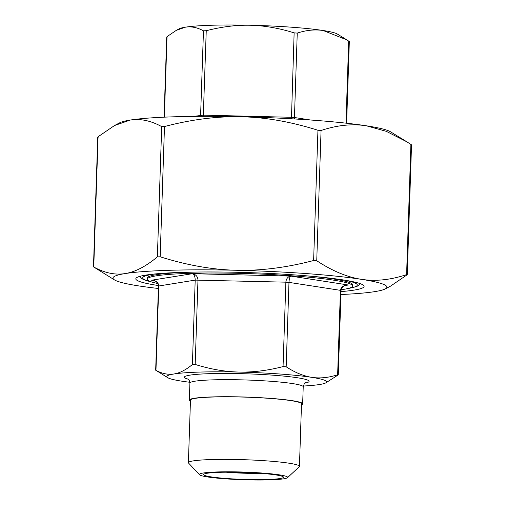 <?xml version="1.0" encoding="UTF-8"?>
<svg xmlns="http://www.w3.org/2000/svg" width="505" height="505" viewBox="0 0 505 505"><rect width="100%" height="100%" fill="white"/><g stroke="black" fill="none" stroke-linecap="round" stroke-linejoin="round"><path stroke-width="0.76" d="M341.172 289.725A102.786 8.951 -178.1 0 0 352.686 286.013L352.724 284.87A102.786 8.951 -178.1 0 0 302.804 275.522M197.689 272.037A102.786 8.951 -178.1 0 0 147.264 278.059L147.226 279.196A102.786 8.951 -178.1 0 0 157.812 283.526M157.377 256.868L160.161 256.786C186.9 265.213 212.352 269.708 236.51 270.276C260.662 270.888 286.367 267.631 313.624 260.517L316.742 260.744C332.29 270.958 347.137 277.15 361.277 279.309C375.417 281.519 390.523 279.959 406.588 274.625L406.923 274.935L390.485 286.165L385.29 288.898A137.051 11.937 -178.1 0 0 361.277 279.309A137.051 11.937 -178.1 0 0 236.51 270.276A137.051 11.937 -178.1 0 0 125.183 273.565C135.195 271.993 145.926 266.425 157.377 256.868L161.701 126.61C150.761 120.619 140.289 118.441 130.271 120.057A137.051 11.937 1.9 0 1 241.598 116.769C217.447 116.156 191.742 119.407 164.485 126.528L161.701 126.61M317.948 130.258C291.202 121.831 265.756 117.33 241.598 116.769A137.051 11.937 1.9 0 1 366.371 125.802C352.231 123.592 337.132 125.152 321.066 130.486L317.948 130.258L313.624 260.517M411.24 144.676L406.866 141.817L386.262 131.319L366.371 125.802A137.051 11.937 1.9 0 1 390.498 131.78L406.866 141.817M410.906 144.367L406.588 274.625L406.923 274.935M340.938 294.522A137.051 11.937 -178.1 0 0 374.729 291.637A137.051 11.937 -178.1 0 0 385.29 288.898M114.502 279.915L93.76 267.019C104.693 273.003 115.165 275.187 125.183 273.565A137.051 11.937 -178.1 0 0 114.502 279.915A137.051 11.937 -178.1 0 0 138.629 285.893A137.051 11.937 -178.1 0 0 158.381 288.469M94.094 267.328L93.76 267.019L98.077 136.76L98.412 137.07M176.277 30.363L179.307 28.766A79.941 6.963 1.9 0 1 185.468 27.169A79.941 6.963 1.9 0 1 250.411 25.25C236.283 24.934 221.569 26.759 206.248 30.729L203.471 30.811C197.322 27.478 191.326 26.266 185.468 27.169L176.277 30.363L167.035 36.625L167.37 36.934M203.281 116.333L206.248 30.729M203.471 30.811L200.567 116.346M294.131 32.869C279.107 28.16 264.532 25.622 250.411 25.25A79.941 6.963 1.9 0 1 323.194 30.521C314.924 29.271 306.276 30.13 297.249 33.096L294.131 32.869L291.448 118.782M294.453 118.953L294.453 117.513L291.334 117.286L203.452 115.146L193.339 116.403M349.037 41.353L346.815 39.863L323.194 30.521A79.941 6.963 1.9 0 1 337.264 34.005L346.815 39.863M303.303 386.041A79.941 6.963 -178.1 0 0 319.532 384.526A79.941 6.963 -178.1 0 0 325.693 382.929A79.941 6.963 -178.1 0 0 311.686 377.336C319.955 378.586 328.603 377.727 337.63 374.76L337.965 375.07L325.693 382.929M346.784 285.117L348.33 284.997C343.64 285.136 341.008 286.916 340.427 290.343L341.071 290.539C340.484 289.58 343.476 285.779 344.366 285.906L347.036 285.079M286.183 366.807C294.92 372.52 303.423 376.029 311.686 377.336A79.941 6.963 -178.1 0 0 238.903 372.065C253.03 372.381 267.745 370.556 283.059 366.586L286.183 366.807L288.98 282.39L340.427 290.343L337.63 374.76L337.965 375.07M288.98 282.39C289.188 278.905 289.775 276.809 290.735 276.096C287.882 276.671 286.259 278.697 285.862 282.169L288.98 282.39M195.182 364.446C210.206 369.155 224.782 371.693 238.903 372.065A79.941 6.963 -178.1 0 0 173.966 373.984C179.818 373.025 185.966 369.875 192.399 364.528L195.182 364.446L197.979 280.029C197.745 276.544 195.871 274.436 192.361 273.704C194.185 274.486 195.132 276.62 195.195 280.111L285.862 282.169L283.059 366.586M167.736 377.69L155.963 370.342C162.111 373.681 168.108 374.893 173.966 373.984A79.941 6.963 -178.1 0 0 167.736 377.69A79.941 6.963 -178.1 0 0 181.806 381.174A79.941 6.963 -178.1 0 0 189.867 382.272M156.304 370.651L155.963 370.342L158.766 285.925C158.431 282.478 156.039 280.572 151.582 280.212L152.718 280.319M301.479 404.827A56.693 4.936 -178.1 0 0 302.653 403.88A56.693 4.936 -178.1 0 0 292.048 400.635A56.693 4.936 -178.1 0 0 228.733 396.722A56.693 4.936 -178.1 0 0 189.331 400.118A56.693 4.936 -178.1 0 0 190.442 401.14M352.686 286.013A102.786 8.951 -178.1 0 0 333.445 280.136A102.786 8.951 -178.1 0 0 218.665 273.041A102.786 8.951 -178.1 0 0 147.226 279.196M261.205 473.368A34.264 2.986 1.9 0 1 226.089 472.2M276.014 474.946A39.971 3.478 -178.1 0 0 233.051 472.2A39.971 3.478 -178.1 0 0 203.755 474.283A39.971 3.478 -178.1 0 0 243.423 479.39A39.971 3.478 -178.1 0 0 283.349 476.922A39.971 3.478 -178.1 0 0 276.014 474.946M279.385 474.851A44.131 3.844 1.9 0 1 287.465 477.705A44.131 3.844 1.9 0 1 243.416 479.75A44.131 3.844 1.9 0 1 199.595 474.788A44.131 3.844 1.9 0 1 228.279 471.796A44.131 3.844 1.9 0 1 279.385 474.851M287.465 477.705L299.212 466.797A55.55 4.835 -178.1 0 0 299.44 466.38A55.55 4.835 -178.1 0 0 289.043 463.205A55.55 4.835 -178.1 0 0 227.01 459.373A55.55 4.835 -178.1 0 0 188.397 462.694A55.55 4.835 -178.1 0 0 188.599 463.123L199.595 474.788M299.44 466.38L301.51 403.842A55.55 4.835 -178.1 0 0 291.12 400.661A55.55 4.835 -178.1 0 0 229.081 396.829A55.55 4.835 -178.1 0 0 190.473 400.156L188.397 462.694M114.515 125.53L119.71 122.797A137.051 11.937 1.9 0 1 130.271 120.057L114.515 125.53L98.077 136.76M158.45 285.54A114.206 9.948 1.9 0 1 157.181 285.344A114.206 9.948 1.9 0 1 135.813 278.817A114.206 9.948 1.9 0 1 215.187 271.98A114.206 9.948 1.9 0 1 342.725 279.858A114.206 9.948 1.9 0 1 364.099 286.392A114.206 9.948 1.9 0 1 341.033 291.6M151.677 281.973A107.357 9.349 1.9 0 1 156.039 273.855M344.24 280.098A107.357 9.349 1.9 0 1 348.059 288.488M160.161 256.786L164.485 126.528M316.742 260.744L321.066 130.486M164.365 117.16L167.035 36.625M310.588 120.007L294.453 117.513L297.249 33.096M348.696 41.044L345.976 123.157M345.439 285.458L348.33 284.997L290.735 276.096L192.361 273.704L151.582 280.212L153.634 280.527M152.39 280.275L155.407 281.247C155.199 280.932 158.551 282.983 158.463 286.038L195.195 280.111L192.399 364.528M187.803 378.813C187.822 379.331 189.11 378.226 189.899 383.061A56.693 4.936 1.9 0 1 229.302 379.665A56.693 4.936 1.9 0 1 292.61 383.579A56.693 4.936 1.9 0 1 303.221 386.824C304.117 383.768 304.913 382.399 305.594 382.721M304.988 383.118A62.405 5.435 -178.1 0 0 297.439 377.759A62.405 5.435 -178.1 0 0 217.339 373.492A62.405 5.435 -178.1 0 0 188.384 379.249M360.28 283.684L357.995 285.862L355.968 286.771L347.137 288.709M139.803 276.368L141.937 278.697L143.9 279.732L152.579 282.251M411.537 144.815L407.238 274.575M97.762 137.12L93.463 266.886M346.619 123.226L349.334 41.486M166.719 36.985L164.062 117.173M338.281 374.71L341.071 290.539M158.463 286.038L155.666 370.209M189.899 383.061L189.331 400.118M303.221 386.824L302.653 403.88"/></g></svg>
